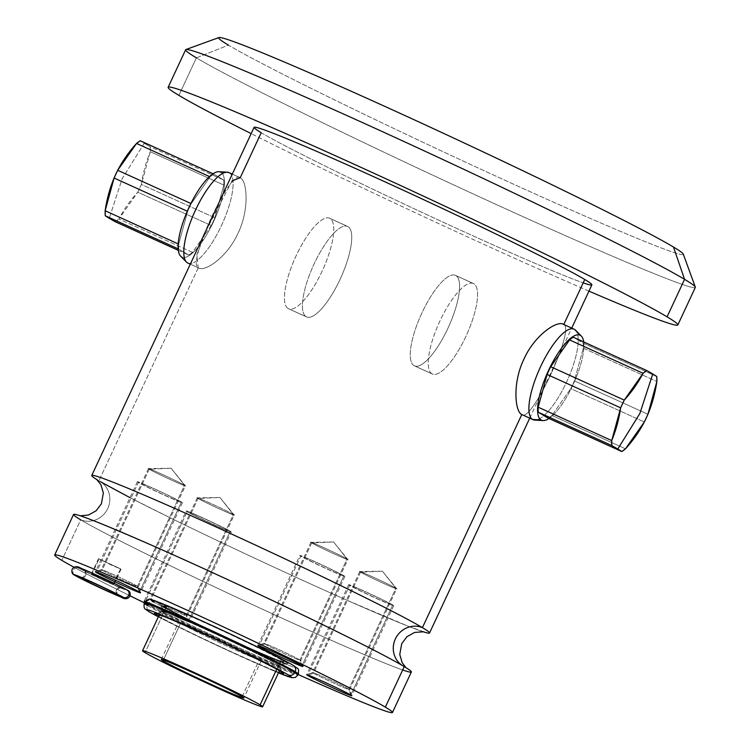 <?xml version="1.0" encoding="UTF-8"?>
<svg xmlns="http://www.w3.org/2000/svg" width="750" height="750" viewBox="0 0 750 750"><rect width="100%" height="100%" fill="white"/><g stroke="black" fill="none" stroke-linecap="round" stroke-linejoin="round"><path stroke-width="0.56" stroke-dasharray="3.75 2.81" d="M180.534 623.306A45.553 1.5 25 0 1 208.191 634.134A45.553 1.5 25 0 1 259.622 659.184A45.553 1.5 25 0 1 231.956 648.356A45.553 1.5 25 0 1 180.534 623.306L163.425 660L180.534 623.306A45.553 1.5 25 0 1 178.791 621.994A45.553 1.5 25 0 1 214.388 636.956A45.553 1.5 25 0 1 259.622 659.184A45.553 1.5 25 0 1 261.366 660.497A45.553 1.5 25 0 1 225.769 645.534A45.553 1.5 25 0 1 180.534 623.306M242.128 696.694L259.622 659.184L242.128 696.694M411.366 671.972A186.356 6.122 25 0 1 265.763 610.744A186.356 6.122 25 0 1 80.709 519.825L61.809 560.353L80.709 519.825A21.534 20.512 -59.1 0 0 107.438 509.166A21.534 20.512 -59.1 0 0 100.134 481.528A21.534 20.512 -59.1 0 0 98.888 480.844A186.356 6.122 -155 0 0 170.447 517.931A186.356 6.122 -155 0 0 346.444 600A186.356 6.122 -155 0 0 422.766 631.622A186.356 6.122 -155 0 1 261.253 561.262A186.356 6.122 -155 0 1 98.888 480.844A21.534 20.512 120.9 0 1 100.134 481.528A21.534 20.512 120.9 0 1 107.438 509.166A21.534 20.512 120.9 0 1 80.709 519.825A186.356 6.122 25 0 1 73.575 514.462M74.053 567.253A186.356 6.122 -155 0 0 130.078 595.828A186.356 6.122 25 0 1 74.053 567.253M144.328 602.803A186.356 6.122 -155 0 0 298.209 674.559A186.356 6.122 25 0 1 144.328 602.803M402.019 665.297A21.534 20.512 -59.1 0 0 402.984 665.916A21.534 20.512 -59.1 0 0 404.241 666.609A21.534 20.512 120.9 0 1 402.984 665.916A21.534 20.512 120.9 0 1 402.019 665.297M402.675 669.966A186.356 6.122 25 0 1 239.887 598.762A186.356 6.122 25 0 1 80.709 519.825M232.088 180.853L206.606 229.669L196.781 254.925L198.244 267.759L190.294 264.15L198.244 267.759C204.225 272.522 226.594 257.747 237.384 234.581C249.562 211.022 247.406 180.787 240.225 177.731C247.041 180.694 249.516 208.594 238.706 231.741C228.441 256.312 204.497 272.812 198.244 267.759L98.888 480.844L198.244 267.759C186.609 263.325 231.113 167.897 240.225 177.731L261.216 132.713A186.356 6.122 -155 0 0 420.394 211.65A186.356 6.122 -155 0 0 583.191 282.853M521.784 414.544C530.897 424.378 575.4 328.95 563.766 324.516C575.4 328.95 530.897 424.378 521.784 414.544M591.881 284.869A186.356 6.122 25 0 1 446.269 223.641A186.356 6.122 25 0 1 261.216 132.713A186.356 6.122 25 0 1 254.091 127.35M588.956 291.131A281.184 9.234 25 0 1 251.166 133.622A281.184 9.234 -155 0 0 588.956 291.131M695.316 287.428A281.184 9.234 25 0 1 475.613 195.047A281.184 9.234 25 0 1 196.387 57.853L178.894 95.372L196.387 57.853A281.184 9.234 -155 0 0 479.756 196.95A281.184 9.234 -155 0 0 695.306 287.091M683.288 254.119A256.341 8.419 25 0 1 486.778 171.938A256.341 8.419 25 0 1 228.45 45.131L196.387 57.853A281.184 9.234 25 0 1 185.634 49.762M673.491 247.041A256.341 8.419 25 0 1 517.837 186.122A256.341 8.419 25 0 1 228.45 45.131A256.341 8.419 25 0 1 218.887 37.566M97.162 479.794A186.356 6.122 -155 0 0 98.888 480.844A186.356 6.122 -155 0 1 97.162 479.794M196.387 57.853L228.45 45.131M99 559.05L120.572 568.828L113.025 565.875L98.522 558.684L120.572 568.828L113.569 583.837L91.528 573.694L92.006 574.05L99 559.05L92.006 574.05L114.047 584.194L113.569 583.837L120.572 568.828L121.041 569.194L99 559.05M311.709 542.934L310.988 542.325L333.581 541.959L311.709 542.934C317.466 546.544 355.003 563.569 347.062 558.975L333.581 541.959L347.062 558.975A20.362 0.666 25 0 1 347.841 559.556A20.362 0.666 25 0 1 331.931 552.872A20.362 0.666 25 0 1 311.709 542.934L264.619 643.903A20.362 0.666 -155 0 0 284.841 653.841A20.362 0.666 -155 0 0 300.75 660.525A20.362 0.666 -155 0 0 299.972 659.944L347.062 558.975C341.297 555.366 303.759 538.331 311.709 542.934L333.581 541.959L347.812 559.5L347.062 558.975L299.972 659.944A20.362 0.666 25 0 1 300.75 660.506A20.362 0.666 25 0 1 285.141 653.981A20.362 0.666 25 0 1 264.619 643.903L258.834 646.2L264.619 643.903L311.709 542.934A20.362 0.666 25 0 1 310.931 542.344A20.362 0.666 25 0 1 326.841 549.038A20.362 0.666 25 0 1 347.062 558.975M301.978 665.775L299.972 659.944A20.362 0.666 -155 0 0 279.75 650.006A20.362 0.666 -155 0 0 263.841 643.322A20.362 0.666 -155 0 0 264.619 643.903A20.362 0.666 25 0 1 263.859 643.303A20.362 0.666 25 0 1 280.059 650.147A20.362 0.666 25 0 1 299.972 659.944L301.978 665.775L343.95 575.747A24.844 0.816 25 0 1 328.866 569.841A24.844 0.816 25 0 1 300.816 556.172A24.844 0.816 25 0 1 315.9 562.078A24.844 0.816 25 0 1 343.95 575.747L301.978 665.775M149.222 469.219L148.5 468.609L171.094 468.234L149.222 469.219C154.978 472.819 192.516 489.853 184.575 485.25L171.094 468.234L184.575 485.25A20.362 0.666 25 0 1 185.353 485.841A20.362 0.666 25 0 1 169.444 479.147A20.362 0.666 25 0 1 149.222 469.219L102.141 570.188A20.362 0.666 -155 0 0 122.353 580.125A20.362 0.666 -155 0 0 138.262 586.809A20.362 0.666 -155 0 0 137.484 586.228L184.575 485.25C178.809 481.65 141.272 464.616 149.222 469.219L171.094 468.234L185.325 485.784L184.575 485.25L137.484 586.228A20.362 0.666 25 0 1 138.262 586.791A20.362 0.666 25 0 1 122.653 580.256A20.362 0.666 25 0 1 102.141 570.188L96.347 572.484L102.141 570.188L149.222 469.219A20.362 0.666 25 0 1 148.444 468.628A20.362 0.666 25 0 1 164.353 475.322A20.362 0.666 25 0 1 184.575 485.25M139.491 592.05L137.484 586.228A20.362 0.666 -155 0 0 117.272 576.291A20.362 0.666 -155 0 0 101.353 569.597A20.362 0.666 -155 0 0 102.141 570.188A20.362 0.666 25 0 1 101.381 569.587A20.362 0.666 25 0 1 117.572 576.431A20.362 0.666 25 0 1 137.484 586.228L139.491 592.05L181.472 502.022A24.844 0.816 25 0 1 166.378 496.116A24.844 0.816 25 0 1 138.328 482.456A24.844 0.816 25 0 1 153.422 488.362A24.844 0.816 25 0 1 181.472 502.022L139.491 592.05M360.534 572.166L359.812 571.556L382.406 571.191L360.534 572.166C366.291 575.775 403.828 592.8 395.887 588.206L382.406 571.191L395.887 588.206A20.362 0.666 25 0 1 396.666 588.787A20.362 0.666 25 0 1 380.756 582.103A20.362 0.666 25 0 1 360.534 572.166L313.453 673.134A20.362 0.666 -155 0 0 333.675 683.072A20.362 0.666 -155 0 0 349.584 689.766A20.362 0.666 -155 0 0 348.806 689.175L395.887 588.206C390.131 584.597 352.584 567.572 360.534 572.166L382.406 571.191L396.637 588.731L395.887 588.206L348.806 689.175A20.362 0.666 25 0 1 349.584 689.738A20.362 0.666 25 0 1 333.975 683.212A20.362 0.666 25 0 1 313.453 673.134L307.659 675.431L313.453 673.134L360.534 572.166A20.362 0.666 25 0 1 359.756 571.584A20.362 0.666 25 0 1 375.666 578.269A20.362 0.666 25 0 1 395.887 588.206M350.803 695.006L348.806 689.175A20.362 0.666 -155 0 0 328.584 679.237A20.362 0.666 -155 0 0 312.675 672.553A20.362 0.666 -155 0 0 313.453 673.134A20.362 0.666 25 0 1 312.694 672.534A20.362 0.666 25 0 1 328.884 679.378A20.362 0.666 25 0 1 348.806 689.175L350.803 695.006L392.784 604.978A24.844 0.816 25 0 1 377.691 599.072A24.844 0.816 25 0 1 349.641 585.403A24.844 0.816 25 0 1 364.734 591.309A24.844 0.816 25 0 1 392.784 604.978L350.803 695.006M198.047 498.45L197.334 497.841L219.919 497.475L198.047 498.45C203.803 502.05 241.35 519.084 233.4 514.491L219.919 497.475L233.4 514.491A20.362 0.666 25 0 1 234.178 515.072A20.362 0.666 25 0 1 218.269 508.387A20.362 0.666 25 0 1 198.047 498.45L150.966 599.419A20.362 0.666 -155 0 0 171.188 609.356A20.362 0.666 -155 0 0 187.097 616.041A20.362 0.666 -155 0 0 186.319 615.459L233.4 514.491C227.644 510.881 190.097 493.847 198.047 498.45L219.919 497.475L234.159 515.016L233.4 514.491L186.319 615.459A20.362 0.666 25 0 1 187.097 616.022A20.362 0.666 25 0 1 171.487 609.487A20.362 0.666 25 0 1 150.966 599.419L145.181 601.716A24.844 0.816 -155 0 0 170.213 614.006A24.844 0.816 -155 0 0 189.262 621.975A24.844 0.816 -155 0 0 188.316 621.291L186.319 615.459A20.362 0.666 -155 0 0 166.097 605.522A20.362 0.666 -155 0 0 150.188 598.828A20.362 0.666 -155 0 0 150.966 599.419L198.047 498.45A20.362 0.666 25 0 1 197.269 497.859A20.362 0.666 25 0 1 213.178 504.553A20.362 0.666 25 0 1 233.4 514.491M231.244 531.975A24.844 0.816 25 0 1 211.828 523.809A24.844 0.816 25 0 1 187.153 511.687A24.844 0.816 25 0 1 186.206 510.975A24.844 0.816 25 0 1 205.622 519.131A24.844 0.816 25 0 1 230.297 531.262A24.844 0.816 25 0 1 231.244 531.975L189.262 622.003A24.844 0.816 -155 0 1 169.847 613.837A24.844 0.816 -155 0 1 145.181 601.716L187.153 511.687L145.181 601.716A24.844 0.816 -155 0 1 144.984 601.594A24.844 0.816 -155 0 0 145.181 601.716A24.844 0.816 25 0 1 144.984 601.594A24.844 0.816 -155 0 0 145.181 601.716L150.966 599.419A20.362 0.666 25 0 1 150.206 598.819A20.362 0.666 25 0 1 166.397 605.662A20.362 0.666 25 0 1 186.319 615.459L188.316 621.291A24.844 0.816 -155 0 0 166.903 610.669A24.844 0.816 -155 0 0 145.266 601.228A24.844 0.816 25 0 1 166.903 610.669A24.844 0.816 25 0 1 188.316 621.291A24.844 0.816 -155 0 0 166.903 610.669A24.844 0.816 -155 0 0 145.266 601.228A24.844 0.816 -155 0 1 166.903 610.669A24.844 0.816 -155 0 1 188.316 621.291L230.297 531.262A24.844 0.816 25 0 1 215.213 525.356A24.844 0.816 25 0 1 187.153 511.687A24.844 0.816 25 0 1 202.247 517.594A24.844 0.816 25 0 1 230.297 531.262L188.316 621.291A24.844 0.816 25 0 1 173.231 615.384A24.844 0.816 25 0 1 145.181 601.716A24.844 0.816 -155 0 0 173.231 615.384A24.844 0.816 -155 0 0 188.316 621.291A24.844 0.816 -155 0 1 189.262 622.003L187.097 616.022L234.178 515.072M83.737 570.3A21.947 0.722 -155 0 0 108.516 582.375A21.947 0.722 -155 0 0 121.838 587.587A4.144 3.947 -59.1 0 0 117.966 594.891A4.144 3.947 120.9 0 1 121.838 587.587A21.947 0.722 -155 0 0 97.059 575.513A21.947 0.722 -155 0 0 83.737 570.3A4.144 3.947 120.9 0 1 84.112 570.497A4.144 3.947 -59.1 0 0 83.737 570.3A21.947 0.722 25 0 1 97.059 575.513A21.947 0.722 25 0 1 121.838 587.587A21.947 0.722 25 0 1 108.516 582.375A21.947 0.722 25 0 1 83.737 570.3M82.266 578.119A4.144 3.947 -59.1 0 0 84.112 570.497A4.144 3.947 120.9 0 1 82.266 578.119M74.831 575.325A4.144 3.947 120.9 0 1 78.703 568.013A27.75 0.909 -155 0 0 110.025 583.275A27.75 0.909 -155 0 0 126.872 589.875A27.75 0.909 25 0 1 110.025 583.275A27.75 0.909 25 0 1 78.703 568.013A4.144 3.947 -59.1 0 0 74.803 575.306M147.431 605.559A84.891 2.784 -155 0 0 231.731 646.978A84.891 2.784 -155 0 0 298.069 674.869A84.891 2.784 25 0 1 231.731 646.978A84.891 2.784 25 0 1 147.431 605.559A4.969 4.734 -59.1 0 0 149.194 611.784A4.969 4.734 120.9 0 1 147.431 605.559L147.778 604.809A84.891 2.784 25 0 1 144.534 602.362A84.891 2.784 -155 0 0 147.778 604.809A4.969 4.734 120.9 0 1 154.191 602.269A4.969 4.734 -59.1 0 0 147.778 604.809L147.431 605.559A84.891 2.784 25 0 1 144.188 603.113M278.456 672.825A79.922 2.625 25 0 1 158.353 616.828A79.922 2.625 -155 0 0 278.456 672.825L217.444 645.656L158.353 616.828M158.616 616.275A71.231 2.334 -155 0 0 218.034 645.619A71.231 2.334 -155 0 0 278.719 672.281A71.231 2.334 25 0 1 218.034 645.619A71.231 2.334 25 0 1 158.616 616.275M278.644 665.091A66.263 2.175 -155 0 0 212.85 632.766A66.263 2.175 -155 0 0 161.072 610.997A66.263 2.175 -155 0 0 163.613 612.9A4.969 4.734 120.9 0 1 158.812 615.844A4.969 4.734 -59.1 0 0 163.613 612.9A66.263 2.175 -155 0 0 229.406 645.225A66.263 2.175 -155 0 0 281.175 666.994A66.263 2.175 -155 0 0 278.644 665.091A4.969 4.734 -59.1 0 0 280.406 671.306A4.969 4.734 120.9 0 1 278.644 665.091A66.263 2.175 25 0 1 281.175 666.994A66.263 2.175 25 0 1 229.406 645.225A66.263 2.175 25 0 1 163.613 612.9L145.069 652.659L163.613 612.9A66.263 2.175 25 0 1 161.072 610.997A66.263 2.175 25 0 1 212.85 632.766A66.263 2.175 25 0 1 278.644 665.091L276.722 669.216L278.644 665.091M292.959 665.222A79.922 2.625 25 0 1 244.425 646.228A79.922 2.625 25 0 1 154.191 602.269A79.922 2.625 -155 0 0 244.425 646.228A79.922 2.625 -155 0 0 292.959 665.222A4.969 4.734 120.9 0 1 293.409 665.456M298.416 674.119A84.891 2.784 25 0 1 232.088 646.228A84.891 2.784 25 0 1 147.778 604.809A84.891 2.784 -155 0 0 232.088 646.228A84.891 2.784 -155 0 0 298.416 674.119M656.728 376.5L583.191 343.134A45.553 13.772 -65.6 0 1 583.312 348.159L656.859 381.525L583.312 348.159A45.553 13.772 114.4 0 0 583.191 343.134L573.291 337.209L583.191 343.134L656.728 376.5M647.925 414.262L574.378 380.897A45.553 13.772 -65.6 0 1 570.769 388.631L644.316 421.997L570.769 388.631A45.553 13.772 114.4 0 0 574.378 380.897L583.312 348.159L574.378 380.897L647.925 414.262M625.481 448.809L551.934 415.444A45.553 13.772 -65.6 0 1 548.203 418.163A45.553 13.772 114.4 0 0 551.934 415.444L570.769 388.631L551.934 415.444L625.481 448.809M583.697 341.934A46.678 14.109 -65.6 0 1 573.591 383.512A46.678 14.109 -65.6 0 1 548.962 418.5A46.678 14.109 114.4 0 0 573.591 383.512A46.678 14.109 114.4 0 0 583.697 341.934M575.531 330.188A49.697 15.019 -65.6 0 1 567.234 380.625A49.697 15.019 -65.6 0 1 534.741 420.094M533.025 419.672A49.697 15.019 114.4 0 0 565.163 385.031A49.697 15.019 114.4 0 0 576.356 331.247M574.547 329.409L563.766 324.516L574.547 329.409M150.159 146.681L144.234 143.269L122.175 178.706L109.247 218.297L122.175 178.706L144.234 143.269L140.259 140.747A160.388 5.269 25 0 0 144.234 143.269A160.388 5.269 25 0 0 150.159 146.681A45.553 13.772 -65.6 0 1 150.291 151.706L150.159 146.681L223.706 180.047L213.806 174.113A45.553 13.772 114.4 0 0 210.066 176.831L191.231 203.634A45.553 13.772 114.4 0 0 187.631 211.378L178.697 244.116A45.553 13.772 114.4 0 0 178.819 249.141L188.719 255.066A45.553 13.772 114.4 0 0 192.45 252.356L118.913 218.991L137.747 192.178L141.356 184.444L150.291 151.706L223.828 185.062A45.553 13.772 114.4 0 0 223.706 180.047L150.159 146.681M115.181 221.7L118.913 218.991A45.553 13.772 -65.6 0 1 115.181 221.7M214.894 217.8L141.356 184.444A45.553 13.772 -65.6 0 1 137.747 192.178L211.284 225.544A45.553 13.772 114.4 0 0 214.894 217.8L223.828 185.062A45.553 13.772 114.4 0 0 223.706 180.047L213.806 174.113A45.553 13.772 114.4 0 0 210.066 176.831L209.522 176.578L210.066 176.831L191.231 203.634A45.553 13.772 114.4 0 0 187.631 211.378L178.697 244.116A45.553 13.772 114.4 0 0 178.819 249.141L188.719 255.066A45.553 13.772 114.4 0 0 192.45 252.356L211.284 225.544A45.553 13.772 114.4 0 0 214.894 217.8L141.356 184.444A160.388 134.963 54 0 1 150.291 151.706L223.828 185.062L214.894 217.8M178.312 250.341L188.719 255.066L178.312 250.341M188.4 263.297A49.697 15.019 114.4 0 0 222.131 224.062A49.697 15.019 114.4 0 0 229.444 172.838L220.978 172.303A46.678 14.109 -65.6 0 1 213.441 221.878A46.678 14.109 -65.6 0 1 181.547 256.875L187.463 262.866L181.547 256.875A46.678 14.109 -65.6 0 1 180.619 256.144M218.934 171.694A46.678 14.109 -65.6 0 1 220.978 172.303A46.678 14.109 -65.6 0 1 213.441 221.878A46.678 14.109 -65.6 0 1 181.547 256.875M220.978 172.303L229.444 172.838L240.225 177.731L229.444 172.838A49.697 15.019 -65.6 0 1 221.775 224.841A49.697 15.019 -65.6 0 1 187.922 263.109M198.244 267.759L190.284 264.178M178.191 243.891L178.697 244.116L178.191 243.891M213.047 173.775L213.806 174.113L213.047 173.775M211.284 225.544L192.45 252.356L118.913 218.991A160.388 129.694 178.6 0 1 137.747 192.178L211.284 225.544M348.075 226.659A49.697 15.019 114.4 0 0 314.119 263.916A49.697 15.019 114.4 0 0 306.094 316.688A49.697 15.019 114.4 0 0 340.041 279.431A49.697 15.019 114.4 0 0 348.075 226.659A49.697 15.019 114.4 0 0 347.616 226.416A49.697 15.019 114.4 0 0 313.762 264.684A49.697 15.019 114.4 0 0 306.094 316.688L288.113 308.531A49.697 15.019 -65.6 0 1 295.781 256.537A49.697 15.019 -65.6 0 1 329.634 218.259A49.697 15.019 -65.6 0 1 330.094 218.503L348.075 226.659L330.094 218.503A49.697 15.019 -65.6 0 1 322.425 270.506A49.697 15.019 -65.6 0 1 288.572 308.775A49.697 15.019 -65.6 0 1 288.113 308.531L306.094 316.688A49.697 15.019 114.4 0 0 306.553 316.931A49.697 15.019 114.4 0 0 340.406 278.653A49.697 15.019 114.4 0 0 348.075 226.659M288.113 308.531A49.697 15.019 -65.6 0 1 296.147 255.759A49.697 15.019 -65.6 0 1 330.094 218.503A49.697 15.019 -65.6 0 1 322.069 271.275A49.697 15.019 -65.6 0 1 288.113 308.531M413.934 365.616A49.697 15.019 -65.6 0 1 421.959 312.844A49.697 15.019 -65.6 0 1 455.916 275.587A49.697 15.019 -65.6 0 1 447.891 328.359A49.697 15.019 -65.6 0 1 413.934 365.616A49.697 15.019 -65.6 0 1 421.603 313.612A49.697 15.019 -65.6 0 1 455.456 275.344A49.697 15.019 -65.6 0 1 455.916 275.587L473.888 283.744A49.697 15.019 114.4 0 0 473.428 283.5A49.697 15.019 114.4 0 0 439.575 321.769A49.697 15.019 114.4 0 0 431.906 373.772L413.934 365.616L431.906 373.772A49.697 15.019 114.4 0 0 432.366 374.006A49.697 15.019 114.4 0 0 466.219 335.738A49.697 15.019 114.4 0 0 473.888 283.744L455.916 275.587A49.697 15.019 -65.6 0 1 448.247 327.581A49.697 15.019 -65.6 0 1 414.394 365.859A49.697 15.019 -65.6 0 1 413.934 365.616M431.906 373.772A49.697 15.019 -65.6 0 1 439.941 320.991A49.697 15.019 -65.6 0 1 473.888 283.744A49.697 15.019 -65.6 0 1 465.863 336.516A49.697 15.019 -65.6 0 1 431.906 373.772M163.959 612.15A66.263 2.175 -155 0 0 229.753 644.475A66.263 2.175 -155 0 0 281.531 666.244A66.263 2.175 -155 0 0 278.991 664.341L281.091 659.841A66.263 2.175 25 0 1 283.622 661.744A66.263 2.175 25 0 1 231.853 639.975A66.263 2.175 25 0 1 166.059 607.65L163.959 612.15L166.059 607.65A66.263 2.175 -155 0 0 240.863 644.091A66.263 2.175 -155 0 0 281.091 659.841A66.263 2.175 -155 0 0 206.287 623.4A66.263 2.175 -155 0 0 166.059 607.65A66.263 2.175 25 0 1 163.528 605.737A66.263 2.175 25 0 1 215.297 627.506A66.263 2.175 25 0 1 281.091 659.841L278.991 664.341A66.263 2.175 -155 0 0 213.197 632.016A66.263 2.175 -155 0 0 161.428 610.247A66.263 2.175 -155 0 0 163.959 612.15A66.263 2.175 25 0 1 161.428 610.247A66.263 2.175 25 0 1 213.197 632.016A66.263 2.175 25 0 1 278.991 664.341A4.969 4.734 120.9 0 1 285.403 661.8A71.231 2.334 25 0 1 242.156 644.869A71.231 2.334 25 0 1 161.747 605.691A71.231 2.334 25 0 1 204.994 622.622A71.231 2.334 25 0 1 285.403 661.8A71.231 2.334 -155 0 0 204.994 622.622A71.231 2.334 -155 0 0 161.747 605.691A4.969 4.734 120.9 0 1 163.959 612.15A4.969 4.734 -59.1 0 0 161.747 605.691A71.231 2.334 -155 0 0 242.156 644.869A71.231 2.334 -155 0 0 285.403 661.8A4.969 4.734 -59.1 0 0 278.991 664.341A66.263 2.175 25 0 1 281.531 666.244A66.263 2.175 25 0 1 229.753 644.475A66.263 2.175 25 0 1 163.959 612.15M113.569 583.837L92.006 574.05L113.569 583.837M340.059 573.975A20.362 0.666 -155 0 0 317.072 562.781A20.362 0.666 -155 0 0 304.706 557.934A20.362 0.666 -155 0 0 327.694 569.138A20.362 0.666 -155 0 0 340.059 573.975M300.816 556.172A24.844 0.816 25 0 1 299.869 555.459A24.844 0.816 25 0 1 319.284 563.616A24.844 0.816 25 0 1 343.95 575.747A24.844 0.816 25 0 1 344.906 576.459A24.844 0.816 25 0 1 325.491 568.294A24.844 0.816 25 0 1 300.816 556.172L258.834 646.2L300.816 556.172M177.572 500.259A20.362 0.666 -155 0 0 154.584 489.056A20.362 0.666 -155 0 0 142.219 484.219A20.362 0.666 -155 0 0 165.206 495.422A20.362 0.666 -155 0 0 177.572 500.259M138.328 482.456A24.844 0.816 25 0 1 137.381 481.734A24.844 0.816 25 0 1 156.797 489.9A24.844 0.816 25 0 1 181.472 502.022A24.844 0.816 25 0 1 182.419 502.744A24.844 0.816 25 0 1 163.003 494.578A24.844 0.816 25 0 1 138.328 482.456L96.347 572.484L138.328 482.456M388.894 603.206A20.362 0.666 -155 0 0 365.906 592.013A20.362 0.666 -155 0 0 353.541 587.175A20.362 0.666 -155 0 0 376.528 598.369A20.362 0.666 -155 0 0 388.894 603.206M349.641 585.403A24.844 0.816 25 0 1 348.694 584.691A24.844 0.816 25 0 1 368.109 592.856A24.844 0.816 25 0 1 392.784 604.978A24.844 0.816 25 0 1 393.731 605.691A24.844 0.816 25 0 1 374.316 597.525A24.844 0.816 25 0 1 349.641 585.403L307.659 675.431L349.641 585.403M226.406 529.491A20.362 0.666 -155 0 0 203.419 518.297A20.362 0.666 -155 0 0 191.053 513.45A20.362 0.666 -155 0 0 214.041 524.653A20.362 0.666 -155 0 0 226.406 529.491M261.366 660.497L243.872 698.006M332.681 629.513C367.941 646.875 391.378 659.006 402.984 665.916L405.956 667.65M423.666 631.772L408.141 626.194L346.444 600M129.966 497.644L170.447 517.931M529.716 418.172L571.725 328.097M161.297 659.503L178.791 621.994M100.134 481.528L96.469 479.194M80.362 515.822L94.978 521.25L156.684 547.453M91.528 573.694L98.522 558.684M114.047 584.194L121.041 569.194M344.906 576.459L302.925 666.487L300.75 660.506L347.841 559.556M310.931 542.344L263.841 643.322L257.906 645.469L299.869 555.459M138.262 586.809L185.353 485.841M140.438 592.734L138.262 586.791M148.444 468.628L101.353 569.597M101.381 569.587L95.419 571.753M349.584 689.766L396.666 588.787M351.75 695.691L349.584 689.738M359.756 571.584L312.675 672.553M312.694 672.534L306.741 674.7M197.269 497.859L150.188 598.828L144.253 600.984L186.206 510.975M118.275 595.087C116.109 595.997 116.306 586.819 121.612 587.934C121.05 588.169 91.941 575.062 84.112 570.497L83.803 570.3C85.969 569.4 85.772 578.569 80.466 577.453M159.328 614.738L161.072 610.997C157.941 613.819 156.347 614.738 156.3 613.753M279.431 670.744L281.175 666.994C281.025 671.222 281.344 673.031 282.131 672.422M239.775 177.497L232.294 174.103M329.634 218.259L347.616 226.416M288.572 308.775L306.553 316.931M473.428 283.5L455.456 275.344M432.366 374.006L414.394 365.859M163.528 605.737L161.428 610.247C161.466 605.747 161.147 603.938 160.472 604.819L162.197 605.925C183.919 619.144 289.219 666.609 286.303 663.488C286.256 662.503 284.662 663.422 281.531 666.244L283.622 661.744M137.381 481.734L95.4 571.763M182.419 502.744L140.438 592.772M348.694 584.691L306.713 674.719M393.731 605.691L351.75 695.719"/><path stroke-width="1.12" d="M163.425 660L163.041 660.816A45.553 1.5 -155 0 0 208.275 683.044A45.553 1.5 -155 0 0 243.872 698.006A45.553 1.5 -155 0 0 242.128 696.694A45.553 1.5 -155 0 0 190.706 671.644A45.553 1.5 -155 0 0 163.041 660.816A45.553 1.5 -155 0 0 214.472 685.875A45.553 1.5 -155 0 0 242.128 696.694A45.553 1.5 -155 0 0 196.894 674.475A45.553 1.5 -155 0 0 161.297 659.503A45.553 1.5 -155 0 0 163.041 660.816L163.425 660M260.1 704.85A66.263 2.175 25 0 1 219.872 689.109A66.263 2.175 25 0 1 145.069 652.659A66.263 2.175 25 0 1 185.297 668.409A66.263 2.175 25 0 1 260.1 704.85L276.722 669.216L260.1 704.85A66.263 2.175 -155 0 0 194.306 672.525A66.263 2.175 -155 0 0 142.537 650.756A66.263 2.175 -155 0 0 145.069 652.659A66.263 2.175 -155 0 0 210.862 684.994A66.263 2.175 -155 0 0 262.641 706.763A66.263 2.175 -155 0 0 260.1 704.85M54.684 554.991L73.575 514.462A186.356 6.122 25 0 1 219.188 575.681A186.356 6.122 25 0 1 404.241 666.609L385.341 707.137L404.241 666.609A186.356 6.122 25 0 1 411.366 671.972L392.466 712.5A186.356 6.122 -155 0 0 385.341 707.137A186.356 6.122 -155 0 0 200.287 616.209A186.356 6.122 -155 0 0 54.684 554.991A186.356 6.122 -155 0 0 61.809 560.353A186.356 6.122 -155 0 0 74.053 567.253A186.356 6.122 25 0 1 61.809 560.353A186.356 6.122 25 0 1 174.966 604.641A186.356 6.122 25 0 1 385.341 707.137A186.356 6.122 25 0 1 298.209 674.559A186.356 6.122 -155 0 0 392.466 712.5M130.078 595.828A186.356 6.122 -155 0 0 144.328 602.803A186.356 6.122 25 0 1 130.078 595.828M422.419 627.628A21.534 20.512 -59.1 0 0 395.963 637.753A21.534 20.512 -59.1 0 0 402.019 665.297A21.534 20.512 120.9 0 1 395.963 637.753A21.534 20.512 120.9 0 1 422.419 627.628L521.784 414.544L422.419 627.628A186.356 6.122 -155 0 0 215.1 526.519A186.356 6.122 -155 0 0 97.162 479.794A186.356 6.122 -155 0 1 91.753 475.472A186.356 6.122 -155 0 1 237.366 536.7A186.356 6.122 -155 0 1 422.419 627.628A186.356 6.122 -155 0 1 422.766 631.622A186.356 6.122 -155 0 0 429.544 632.991A186.356 6.122 -155 0 0 422.419 627.628M80.709 519.825A186.356 6.122 25 0 1 156.684 547.453A186.356 6.122 25 0 1 332.681 629.513A186.356 6.122 25 0 1 404.241 666.609A186.356 6.122 25 0 1 402.675 669.966M563.775 324.488L584.756 279.497A186.356 6.122 25 0 1 591.881 284.869L571.725 328.097M583.191 282.853A186.356 6.122 -155 0 0 584.756 279.497A186.356 6.122 -155 0 0 374.372 177.009A186.356 6.122 -155 0 0 261.216 132.713L240.225 177.731L232.088 180.853M168.141 87.272L185.634 49.762A281.184 9.234 25 0 1 405.338 142.144A281.184 9.234 25 0 1 684.562 279.337L673.491 247.041A256.341 8.419 25 0 1 683.288 254.119L695.306 287.091A281.184 9.234 -155 0 0 684.562 279.337L667.078 316.847A281.184 9.234 -155 0 0 387.844 179.653A281.184 9.234 -155 0 0 168.141 87.272A281.184 9.234 -155 0 0 178.894 95.372A281.184 9.234 -155 0 0 251.166 133.622A281.184 9.234 25 0 1 178.894 95.372A281.184 9.234 25 0 1 349.631 162.197A281.184 9.234 25 0 1 667.078 316.847A281.184 9.234 25 0 1 588.956 291.131A281.184 9.234 -155 0 0 677.831 324.947A281.184 9.234 -155 0 0 667.078 316.847L684.562 279.337A281.184 9.234 25 0 1 695.316 287.428L677.831 324.947M228.45 45.131A256.341 8.419 25 0 1 384.103 106.059A256.341 8.419 25 0 1 673.491 247.041L684.562 279.337A281.184 9.234 -155 0 0 409.491 144.056A281.184 9.234 -155 0 0 185.897 49.547A281.184 9.234 -155 0 0 196.387 57.853M91.753 475.472L254.091 127.35A186.356 6.122 25 0 1 399.694 188.578A186.356 6.122 25 0 1 584.756 279.497L563.822 324.384M543.075 420.581A46.678 14.109 114.4 0 0 548.962 418.5A46.678 14.109 -65.6 0 1 541.031 419.962A46.678 14.109 114.4 0 0 543.075 420.581L534.741 420.094A49.697 15.019 -65.6 0 1 532.566 419.438A49.697 15.019 114.4 0 0 533.025 419.672L521.784 414.544C514.781 411.534 512.466 382.481 523.95 359.109C534.487 335.231 557.653 319.603 563.766 324.516C557.653 319.603 534.487 335.231 523.95 359.109C512.466 382.481 514.781 411.534 521.784 414.544L532.566 419.438L541.031 419.962A46.678 14.109 -65.6 0 1 548.569 370.397A46.678 14.109 -65.6 0 1 580.462 335.4A46.678 14.109 -65.6 0 1 583.697 341.934A46.678 14.109 114.4 0 0 581.381 336.131A46.678 14.109 114.4 0 0 580.462 335.4L574.547 329.409A49.697 15.019 -65.6 0 1 575.531 330.188L581.381 336.131M185.897 49.547L218.887 37.566A256.341 8.419 25 0 1 422.728 123.722A256.341 8.419 25 0 1 673.491 247.041M258.834 646.2A24.844 0.816 -155 0 0 283.875 658.491A24.844 0.816 -155 0 0 302.925 666.459A24.844 0.816 -155 0 0 301.978 665.775A24.844 0.816 -155 0 0 277.669 653.822A24.844 0.816 -155 0 0 257.906 645.469A24.844 0.816 -155 0 0 258.834 646.2A24.844 0.816 -155 0 0 286.884 659.869A24.844 0.816 -155 0 0 301.978 665.775A24.844 0.816 -155 0 0 273.919 652.106A24.844 0.816 -155 0 0 258.834 646.2A24.844 0.816 -155 0 0 283.509 658.322A24.844 0.816 -155 0 0 302.925 666.487A24.844 0.816 -155 0 0 301.978 665.775A24.844 0.816 -155 0 0 277.303 653.653A24.844 0.816 -155 0 0 257.887 645.487A24.844 0.816 -155 0 0 258.834 646.2A24.844 0.816 25 0 1 273.919 652.106A24.844 0.816 25 0 1 301.978 665.775A24.844 0.816 25 0 1 286.884 659.869A24.844 0.816 25 0 1 258.834 646.2M96.347 572.484A24.844 0.816 -155 0 0 121.387 584.775A24.844 0.816 -155 0 0 140.438 592.734A24.844 0.816 -155 0 0 139.491 592.05A24.844 0.816 -155 0 0 115.181 580.097A24.844 0.816 -155 0 0 95.419 571.753A24.844 0.816 -155 0 0 96.347 572.484A24.844 0.816 -155 0 0 124.397 586.144A24.844 0.816 -155 0 0 139.491 592.05A24.844 0.816 -155 0 0 111.441 578.391A24.844 0.816 -155 0 0 96.347 572.484A24.844 0.816 -155 0 0 121.022 584.606A24.844 0.816 -155 0 0 140.438 592.772A24.844 0.816 -155 0 0 139.491 592.05A24.844 0.816 -155 0 0 114.816 579.928A24.844 0.816 -155 0 0 95.4 571.763A24.844 0.816 -155 0 0 96.347 572.484A24.844 0.816 25 0 1 111.441 578.391A24.844 0.816 25 0 1 139.491 592.05A24.844 0.816 25 0 1 124.397 586.144A24.844 0.816 25 0 1 96.347 572.484M307.659 675.431A24.844 0.816 -155 0 0 332.7 687.722A24.844 0.816 -155 0 0 351.75 695.691A24.844 0.816 -155 0 0 350.803 695.006A24.844 0.816 -155 0 0 326.494 683.053A24.844 0.816 -155 0 0 306.741 674.7A24.844 0.816 -155 0 0 307.659 675.431A24.844 0.816 -155 0 0 335.709 689.1A24.844 0.816 -155 0 0 350.803 695.006A24.844 0.816 -155 0 0 322.753 681.337A24.844 0.816 -155 0 0 307.659 675.431A24.844 0.816 -155 0 0 332.334 687.553A24.844 0.816 -155 0 0 351.75 695.719A24.844 0.816 -155 0 0 350.803 695.006A24.844 0.816 -155 0 0 326.128 682.884A24.844 0.816 -155 0 0 306.713 674.719A24.844 0.816 -155 0 0 307.659 675.431A24.844 0.816 25 0 1 322.753 681.337A24.844 0.816 25 0 1 350.803 695.006A24.844 0.816 25 0 1 335.709 689.1A24.844 0.816 25 0 1 307.659 675.431M145.266 601.228A24.844 0.816 -155 0 0 144.253 600.984A24.844 0.816 -155 0 0 144.984 601.594A24.844 0.816 25 0 1 145.266 601.228A24.844 0.816 -155 0 0 144.984 601.594A24.844 0.816 -155 0 1 144.225 601.003A24.844 0.816 -155 0 1 145.266 601.228M80.681 577.5L80.466 577.453C81.028 577.228 110.138 590.325 117.966 594.891A4.144 3.947 -59.1 0 0 118.341 595.087A21.947 0.722 25 0 1 105.019 589.875A21.947 0.722 25 0 1 80.241 577.8A4.144 3.947 -59.1 0 0 82.266 578.119A4.144 3.947 120.9 0 1 80.241 577.8A21.947 0.722 -155 0 0 105.019 589.875A21.947 0.722 -155 0 0 118.341 595.087A21.947 0.722 -155 0 0 93.562 583.022A21.947 0.722 -155 0 0 80.241 577.8A21.947 0.722 25 0 1 93.562 583.022A21.947 0.722 25 0 1 118.341 595.087A4.144 3.947 120.9 0 1 117.966 594.891L118.172 595.012M74.803 575.306A4.144 3.947 -59.1 0 0 75.206 575.522A27.75 0.909 25 0 1 92.053 582.112A27.75 0.909 25 0 1 123.375 597.375A27.75 0.909 25 0 1 106.528 590.775A27.75 0.909 25 0 1 75.206 575.522A27.75 0.909 -155 0 0 106.528 590.775A27.75 0.909 -155 0 0 123.375 597.375A4.144 3.947 -59.1 0 0 127.256 590.072A4.144 3.947 -59.1 0 0 126.872 589.875A27.75 0.909 -155 0 0 95.55 574.612A27.75 0.909 -155 0 0 78.703 568.013A27.75 0.909 25 0 1 95.55 574.612A27.75 0.909 25 0 1 126.872 589.875M127.256 590.072A4.144 3.947 120.9 0 1 123.375 597.375A27.75 0.909 -155 0 0 92.053 582.112A27.75 0.909 -155 0 0 75.206 575.522A4.144 3.947 120.9 0 1 74.831 575.325C81.928 579.553 110.906 593.072 121.031 597.084C124.847 599.541 127.819 599.222 129.947 596.147C130.697 593.128 129.806 591.103 127.256 590.072C120.15 585.834 91.172 572.325 81.047 568.303C77.231 565.856 74.259 566.166 72.131 569.241C71.381 572.269 72.281 574.294 74.831 575.325M278.456 672.825A79.922 2.625 -155 0 0 288.403 674.972A79.922 2.625 -155 0 0 198.178 631.013A79.922 2.625 -155 0 0 149.644 612.019A79.922 2.625 25 0 1 198.178 631.013A79.922 2.625 25 0 1 288.403 674.972A4.969 4.734 -59.1 0 0 294.825 672.431A4.969 4.734 120.9 0 1 288.403 674.972A79.922 2.625 25 0 1 278.456 672.825L291.938 677.691L295.238 677.484L298.069 674.869A84.891 2.784 -155 0 0 294.825 672.431A84.891 2.784 25 0 1 298.069 674.869L298.416 674.119A84.891 2.784 -155 0 0 295.172 671.681A84.891 2.784 25 0 1 298.416 674.119C298.641 667.388 299.259 670.05 293.409 665.456C277.744 656.194 225.862 631.453 188.156 614.719L164.466 604.528C152.831 599.822 151.556 599.719 150.666 599.55C149.644 598.472 147.6 599.409 144.534 602.362L144.188 603.113A84.891 2.784 25 0 1 210.516 631.013A84.891 2.784 25 0 1 294.825 672.431L295.172 671.681A4.969 4.734 -59.1 0 0 293.409 665.456A4.969 4.734 120.9 0 1 295.172 671.681A84.891 2.784 -155 0 0 210.872 630.262A84.891 2.784 -155 0 0 144.534 602.362A84.891 2.784 25 0 1 210.872 630.262A84.891 2.784 25 0 1 295.172 671.681L294.825 672.431A84.891 2.784 -155 0 0 210.516 631.013A84.891 2.784 -155 0 0 144.188 603.113A84.891 2.784 -155 0 0 147.431 605.559M149.644 612.019A4.969 4.734 120.9 0 1 149.194 611.784A4.969 4.734 -59.1 0 0 149.644 612.019A79.922 2.625 -155 0 0 158.353 616.828A79.922 2.625 25 0 1 149.644 612.019M280.856 671.55A71.231 2.334 -155 0 0 200.447 632.372A71.231 2.334 -155 0 0 157.2 615.441A71.231 2.334 -155 0 0 158.616 616.275A71.231 2.334 25 0 1 157.2 615.441A71.231 2.334 25 0 1 200.447 632.372A71.231 2.334 25 0 1 280.856 671.55A4.969 4.734 120.9 0 1 280.406 671.306L280.406 671.306A4.969 4.734 -59.1 0 0 280.856 671.55A71.231 2.334 25 0 1 278.719 672.281A71.231 2.334 -155 0 0 280.856 671.55M158.812 615.844A4.969 4.734 120.9 0 1 157.2 615.441A4.969 4.734 -59.1 0 0 158.812 615.844M154.191 602.269A79.922 2.625 25 0 1 202.725 621.262A79.922 2.625 25 0 1 292.959 665.222A79.922 2.625 -155 0 0 202.725 621.262A79.922 2.625 -155 0 0 154.191 602.269M652.762 373.978L656.728 376.5L656.859 381.525L647.925 414.262L644.316 421.997L625.481 448.809L621.75 451.528L617.775 449.006L639.834 413.559L652.762 373.978L639.834 413.559L617.775 449.006L611.85 445.594L611.719 440.569L620.653 407.831L624.263 400.097L643.097 373.284L646.828 370.575L652.762 373.978A160.388 5.269 -155 0 0 646.828 370.575A45.553 13.772 114.4 0 0 643.097 373.284L569.55 339.919L550.716 366.731A45.553 13.772 114.4 0 0 547.116 374.466L538.181 407.203A45.553 13.772 114.4 0 0 538.303 412.228L548.203 418.163L621.75 451.528A45.553 13.772 114.4 0 0 625.481 448.809A160.388 129.694 -1.4 0 0 644.316 421.997A45.553 13.772 114.4 0 0 647.925 414.262A160.388 134.963 -126 0 0 656.859 381.525A45.553 13.772 114.4 0 0 656.728 376.5A160.388 5.269 -155 0 0 652.762 373.978M573.291 337.209A45.553 13.772 114.4 0 0 569.55 339.919A45.553 13.772 -65.6 0 1 573.291 337.209L646.828 370.575L573.291 337.209M576.356 331.247A49.697 15.019 114.4 0 0 574.547 329.409L580.462 335.4A46.678 14.109 114.4 0 0 548.569 370.397A46.678 14.109 114.4 0 0 541.031 419.962L532.566 419.438A49.697 15.019 -65.6 0 1 540.591 366.656A49.697 15.019 -65.6 0 1 574.547 329.409A49.697 15.019 114.4 0 0 574.087 329.166A49.697 15.019 114.4 0 0 540.234 367.434A49.697 15.019 114.4 0 0 532.566 419.438L521.784 414.544M538.181 407.203L611.719 440.569A45.553 13.772 114.4 0 0 611.85 445.594L538.303 412.228A45.553 13.772 -65.6 0 1 538.181 407.203L547.116 374.466A45.553 13.772 -65.6 0 1 550.716 366.731L624.263 400.097A45.553 13.772 114.4 0 0 620.653 407.831L547.116 374.466L620.653 407.831A160.388 134.963 54 0 1 611.719 440.569L538.181 407.203M643.097 373.284A160.388 129.694 178.6 0 1 624.263 400.097L550.716 366.731L569.55 339.919L643.097 373.284M617.775 449.006A160.388 5.269 25 0 1 621.75 451.528L548.203 418.163L538.303 412.228L611.85 445.594A160.388 5.269 25 0 1 617.775 449.006M109.247 218.297L115.181 221.7L178.312 250.341L115.181 221.7A160.388 5.269 -155 0 1 109.247 218.297L105.281 215.775A45.553 13.772 -65.6 0 1 105.15 210.75L105.281 215.775A160.388 5.269 -155 0 0 109.247 218.297M181.547 256.875A46.678 14.109 -65.6 0 1 189.084 207.3A46.678 14.109 -65.6 0 1 220.978 172.303M190.284 264.178L187.922 263.109A49.697 15.019 -65.6 0 1 187.463 262.866A49.697 15.019 114.4 0 0 188.4 263.297M229.444 172.838A49.697 15.019 114.4 0 0 227.269 172.181A49.697 15.019 114.4 0 0 194.775 211.65A49.697 15.019 114.4 0 0 186.478 262.087A49.697 15.019 114.4 0 0 187.463 262.866L190.294 264.15L187.463 262.866A49.697 15.019 -65.6 0 1 195.131 210.872A49.697 15.019 -65.6 0 1 228.984 172.594L232.294 174.103M114.084 178.012L105.15 210.75L178.191 243.891L105.15 210.75A160.388 134.963 -126 0 1 114.084 178.012A45.553 13.772 -65.6 0 1 117.694 170.278L114.084 178.012L187.312 211.237L114.084 178.012M140.259 140.747L136.528 143.466L117.694 170.278L190.922 203.494L117.694 170.278A160.388 129.694 -1.4 0 1 136.528 143.466A45.553 13.772 -65.6 0 1 140.259 140.747L213.047 173.775L140.259 140.747M178.153 248.841L105.281 215.775L178.153 248.841M209.522 176.578L136.528 143.466L209.522 176.578M186.478 262.087L180.619 256.144A46.678 14.109 -65.6 0 1 188.409 208.763A46.678 14.109 -65.6 0 1 218.934 171.694L227.269 172.181M405.956 667.65L402.206 662.747L399.759 654.459L401.728 643.659L407.006 636.666L414.591 632.428L423.666 631.772M100.134 481.528L129.966 497.644M429.544 632.991L529.716 418.172M333.45 629.897L332.681 629.513M96.469 479.194L100.912 484.706L103.359 492.994L101.4 503.794L96.122 510.778L88.537 515.025L80.362 515.822M158.353 616.828L149.194 611.784C144.375 608.081 143.747 609.9 144.188 603.113M156.656 613.781L156.3 613.753C153.384 610.631 258.684 658.097 280.406 671.306L281.878 672.178M563.297 324.272L574.087 329.166M279.431 670.744L262.641 706.763M159.328 614.738L142.537 650.756"/></g></svg>
